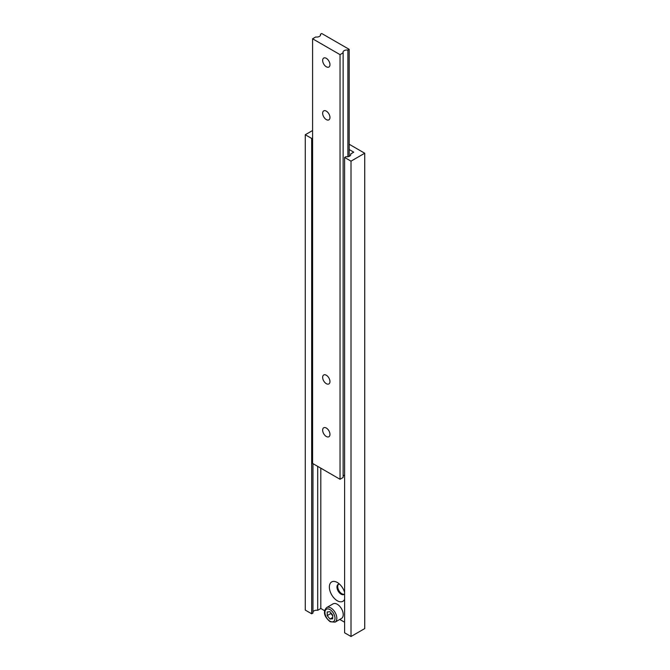 <?xml version="1.0" encoding="UTF-8"?>
<svg xmlns="http://www.w3.org/2000/svg" width="670" height="670" viewBox="0 0 670 670"><rect width="100%" height="100%" fill="white"/><g stroke="black" fill="none" stroke-linecap="round" stroke-linejoin="round"><path stroke-width="1" d="M326.307 58.324A5.176 2.99 -120 0 0 323.719 58.064A5.176 2.99 -120 0 0 322.932 62.218A5.176 2.99 -120 0 0 326.307 66.774A5.176 2.99 -120 0 0 328.895 67.034A5.176 2.99 -120 0 0 329.69 62.88A5.176 2.99 -120 0 0 326.307 58.324M326.307 111.136A5.176 2.99 -120 0 0 323.719 110.885A5.176 2.99 -120 0 0 322.932 115.031A5.176 2.99 -120 0 0 326.307 119.587A5.176 2.99 -120 0 0 328.895 119.846A5.176 2.99 -120 0 0 329.69 115.701A5.176 2.99 -120 0 0 326.307 111.136M326.307 375.225A5.176 2.99 -120 0 0 323.719 374.966A5.176 2.99 -120 0 0 322.932 379.111A5.176 2.99 -120 0 0 326.307 383.675A5.176 2.99 -120 0 0 328.895 383.927A5.176 2.99 -120 0 0 329.69 379.781A5.176 2.99 -120 0 0 326.307 375.225M326.307 428.038A5.176 2.99 -120 0 0 323.719 427.778A5.176 2.99 -120 0 0 322.932 431.924A5.176 2.99 -120 0 0 326.307 436.488A5.176 2.99 -120 0 0 328.895 436.748A5.176 2.99 -120 0 0 329.69 432.594A5.176 2.99 -120 0 0 326.307 428.038M320.453 34.237A3.878 2.245 180 0 1 320.587 34.823A3.878 2.245 180 0 1 315.696 36.984L312.589 38.785L340.033 54.63L343.141 52.83A3.878 2.245 180 0 1 343.015 52.252A3.878 2.245 180 0 1 347.897 50.082L349.179 49.346L321.734 33.5L320.453 34.237L320.453 35.401M349.179 49.346L349.179 156.361M312.589 38.785L312.589 463.422L340.033 479.268L343.141 477.476L343.141 52.83M340.033 54.63L340.033 479.268M347.897 50.082L347.897 156.713M343.141 476.311A3.878 2.245 180 0 1 344.606 475.08M341.491 618.435A8.409 4.857 -120 0 0 342.78 611.693A8.409 4.857 -120 0 0 337.286 604.281A8.409 4.857 -120 0 0 333.082 603.863L326.675 607.564A8.409 4.857 60 0 1 330.88 607.983A8.409 4.857 60 0 1 336.373 615.387A8.409 4.857 60 0 1 335.092 622.129L341.491 618.435M339.497 584.114A5.821 3.358 -120 0 0 338.174 584.374A5.821 3.358 -120 0 0 337.278 589.039A5.821 3.358 -120 0 0 341.08 594.164A5.821 3.358 -120 0 0 343.995 594.457A5.821 3.358 -120 0 0 344.606 593.905M338.576 584.198A5.821 3.358 -120 0 0 337.722 586.602A5.821 3.358 -120 0 0 341.834 593.729L341.834 593.729A5.821 3.358 -120 0 0 344.347 594.198M337.722 586.585A5.854 3.384 -120 0 0 341.851 593.737M344.606 592.355A11.189 6.457 -120 0 0 337.286 582.473L337.286 582.473A11.189 6.457 -120 0 0 329.372 587.037A11.189 6.457 -120 0 0 337.286 600.747A11.189 6.457 -120 0 0 344.606 599.307M349.179 149.536L353.752 152.174L350.644 153.974A3.878 2.245 180 0 1 350.77 154.552A3.878 2.245 180 0 1 345.887 156.713L344.606 157.458L351.013 161.152L364.731 153.229L349.179 144.251M364.731 153.229L364.731 628.577L351.013 636.5L344.606 632.807L344.606 157.458M312.589 130.524L305.269 134.745L305.269 610.094L311.676 613.787L312.957 613.05L312.957 463.64M305.269 134.745L311.676 138.447L311.676 613.787M311.676 138.447L312.589 137.911M317.706 466.379L317.706 610.303L320.821 608.511L324.657 610.722M312.957 611.886A3.878 2.245 180 0 1 317.706 610.303M320.821 468.179L320.821 608.511M339.749 619.44L344.606 622.237M350.644 153.974L350.644 155.13M351.013 161.152L351.013 636.5M327.22 615.604L329.958 619.03L332.705 618.795L332.722 615.144L329.983 611.718L327.228 611.953L327.22 615.604L330.88 613.494L332.714 615.789M332.714 617.438L329.958 619.03M330.88 612.849L330.88 613.494M329.967 621.182A7.119 4.112 -120 0 0 335 618.276A7.119 4.112 -120 0 0 329.967 609.566A7.119 4.112 -120 0 0 324.933 612.472A7.119 4.112 -120 0 0 329.967 621.182M335.092 622.129L330.235 621.777C326.491 618.804 321.491 612.816 326.675 607.564"/></g></svg>
